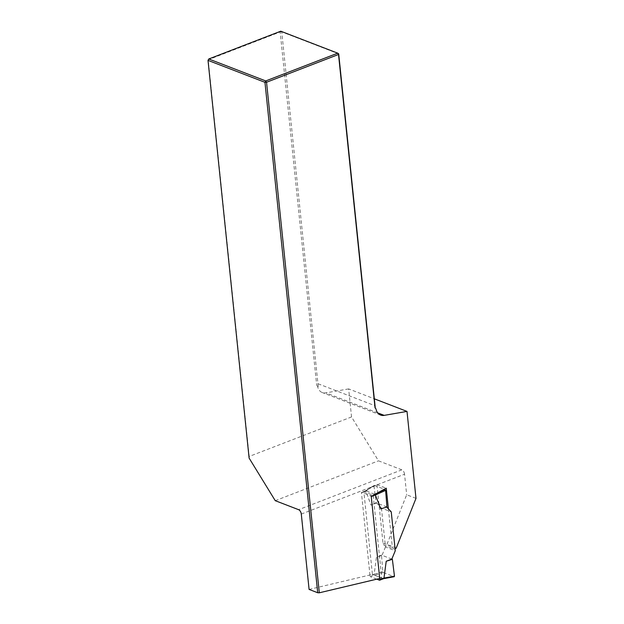 <?xml version="1.0" encoding="UTF-8"?>
<svg xmlns="http://www.w3.org/2000/svg" width="624" height="624" viewBox="0 0 624 624"><rect width="100%" height="100%" fill="white"/><g stroke="black" fill="none" stroke-linecap="round" stroke-linejoin="round"><path stroke-width="0.47" stroke-dasharray="3.12 2.34" d="M415.99 498.373L406.669 494.777L386.911 544.456A3.214 2.41 111.1 0 1 384.345 545.243L393.666 548.839A3.214 2.41 111.1 0 0 395.062 548.831M309.091 589.423L372.411 574.4L363.862 491.642L376.927 484.591A3.775 2.067 68.9 0 1 376.966 484.871L404.547 474.224L406.669 494.777M404.547 474.224A3.775 2.067 -111.1 0 0 401.848 469.833L378.495 460.832L351.546 416.941L348.652 388.908L374.353 398.822M348.652 388.908L325.853 392.87A11.333 8.494 -68.9 0 1 322.241 392.543A11.333 8.494 -68.9 0 1 317.608 386.334L316.688 385.304L317.608 386.334M351.546 416.941L249.187 456.448L208.198 59.756L280.168 31.98L316.688 385.304M376.966 484.871L382.996 543.215A3.214 2.41 111.1 0 0 384.345 545.243M388.393 508.841L392.317 546.811A3.214 2.41 111.1 0 0 393.666 548.839M379.72 578.471L381.732 577.996L373.183 495.238L363.862 491.642M249.187 456.448L249.116 458.11M275.254 500.682L378.495 460.832M318.232 386.568L281.759 31.902L338.707 53.867M318.123 383.783L375.071 405.748M375.96 408.829L375.032 407.807M280.168 31.98L281.759 31.902L280.761 31.2L280.168 31.98M375.274 408.073L375.336 408.595M372.411 574.4L381.732 577.996M396.232 548.044L386.911 544.456M376.927 484.591L386.256 488.186M376.795 579.166L370.578 576.763L374.54 575.234L383.409 578.659L379.447 580.187M374.361 485.347L365.82 490.807L374.673 494.224L370.726 495.752L361.858 492.336A0.757 0.413 -111.1 0 0 361.46 492.851L365.586 491.26L374.119 485.355L384.368 489.2M386.942 506.945L376.615 502.967L381.443 508.092L391.248 511.875M380.804 508.911L386.685 507.031M381.443 508.092L385.46 546.983L395.265 550.758M385.46 546.983L382.028 555.298L391.825 559.081M373.971 485.885L376.093 502.765L376.615 502.967L370.999 505.128L365.82 490.807L361.858 492.336M382.84 571.67L374.166 574.298L374.54 575.234L383.37 572.567L382.84 571.67L381.498 555.095L382.028 555.298L376.412 557.466L374.174 574.291L370.04 575.89L361.46 492.851M383.37 572.567L394.087 576.701L383.401 578.651M370.04 575.89A0.757 0.413 -111.1 0 0 370.578 576.763M381.498 555.095L376.412 557.466M376.093 502.765L370.999 505.128M374.884 494.317L377.224 493.054M301.298 514.075L375.047 485.612M401.848 469.833L298.607 509.683M382.996 543.215L392.317 546.811M377.707 412.87L325.853 392.87M380.593 415.046L322.241 392.543M365.633 490.792L374.119 485.355M365.656 490.784L361.655 492.328"/><path stroke-width="0.94" d="M374.353 398.822L407.004 411.411L415.99 498.373L396.232 548.044A3.214 2.41 111.1 0 1 395.062 548.831M407.004 411.411L384.205 415.373A11.333 8.494 -68.9 0 1 380.593 415.046A11.333 8.494 -68.9 0 1 375.96 408.829L375.032 407.807L338.52 54.475L266.549 82.259L265.738 80.941L264.958 82.329L317.71 592.745L309.091 589.423L301.298 514.075A3.775 2.067 68.9 0 0 298.607 509.683L275.254 500.682L249.116 458.11L208.01 60.372L208.79 58.984L265.738 80.941L337.717 53.165L280.761 31.2L208.79 58.984L208.01 60.372L264.958 82.329L266.549 82.259L319.309 592.8L379.72 578.471M373.183 495.238L386.256 488.186L388.393 508.841M317.71 592.745L319.309 592.8M338.707 53.867L337.717 53.165L338.52 54.475L338.707 53.867L375.274 408.073M386.685 507.031L391.248 511.875L395.265 550.758L391.825 559.081L392.356 559.283L394.469 576.163L394.243 576.716L383.627 578.659L379.649 580.195A0.757 0.413 -111.1 0 1 379.447 580.187L376.795 579.166M379.649 580.195A0.757 0.413 -111.1 0 0 379.844 579.665L371.264 496.634A0.757 0.413 -111.1 0 0 370.726 495.752M391.825 559.081L386.217 561.249L383.971 578.081L394.469 576.163M371.264 496.634L375.391 495.035L380.804 508.911L386.942 506.945L385.609 490.37L375.391 495.035L374.689 494.224M384.368 489.2L385.609 490.37M392.356 559.283L386.217 561.249M383.409 578.659L383.971 578.081M384.205 415.373L377.707 412.87M379.844 579.665L383.971 578.074M377.224 493.054L385.07 489.473"/></g></svg>
